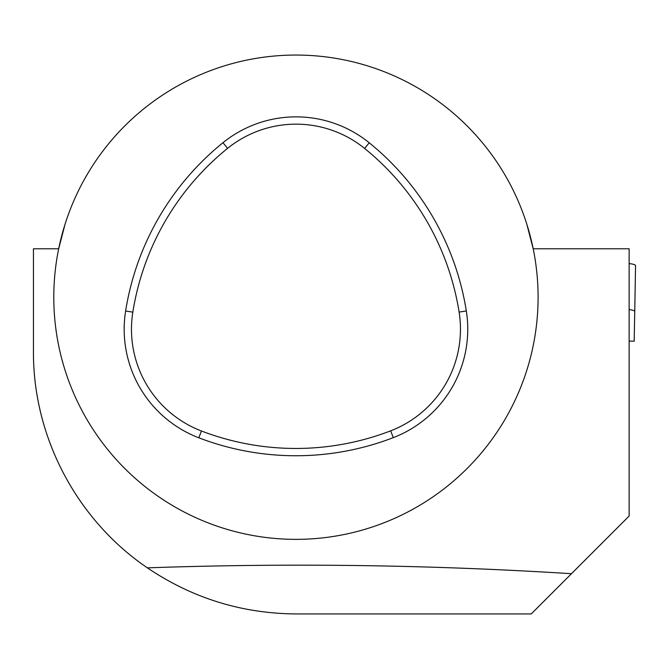 <?xml version="1.0" encoding="UTF-8"?>
<svg xmlns="http://www.w3.org/2000/svg" width="669" height="669" viewBox="0 0 669 669"><rect width="100%" height="100%" fill="white"/><g stroke="black" fill="none" stroke-linecap="round" stroke-linejoin="round"><path stroke-width="1" d="M629.136 309.53A13.079 2.266 1 0 1 634.747 311.495L634.179 341.19L629.136 341.098M629.136 263.553A13.079 2.266 1 0 1 635.55 265.618L634.747 311.495L635.55 265.618M571.468 573.709C430.744 564.828 289.376 562.88 147.372 567.847C192.262 598.145 241.785 613.506 295.941 613.941L531.236 613.941L629.136 516.042L629.136 248.776L533.193 248.776L526.837 224.274M147.372 567.847C76.509 519.754 32.957 436.548 33.45 351.451L33.45 248.776L58.68 248.776L65.035 224.274M295.941 539.356A242.145 242.145 0 0 1 86.234 176.131A242.145 242.145 0 0 1 505.647 176.131A242.145 242.145 0 0 1 295.941 539.356M201.444 430.995A263.904 263.904 0 0 0 390.663 430.836A108.93 108.93 0 0 0 459.11 312.089A263.904 263.904 0 0 0 364.638 148.459A108.93 108.93 0 0 0 227.577 148.367A263.904 263.904 0 0 0 132.83 312.155A108.93 108.93 0 0 0 201.444 430.995L198.835 437.81A271.204 271.204 0 0 0 393.28 437.643A116.23 116.23 0 0 0 466.318 310.943A271.204 271.204 0 0 0 369.229 142.79A116.23 116.23 0 0 0 222.994 142.689A271.204 271.204 0 0 0 125.621 311.001A116.23 116.23 0 0 0 198.835 437.81M125.621 311.001L132.83 312.155M222.994 142.689L227.577 148.367M369.229 142.79L364.638 148.459M466.318 310.943L459.11 312.089M393.28 437.643L390.663 430.836"/></g></svg>
